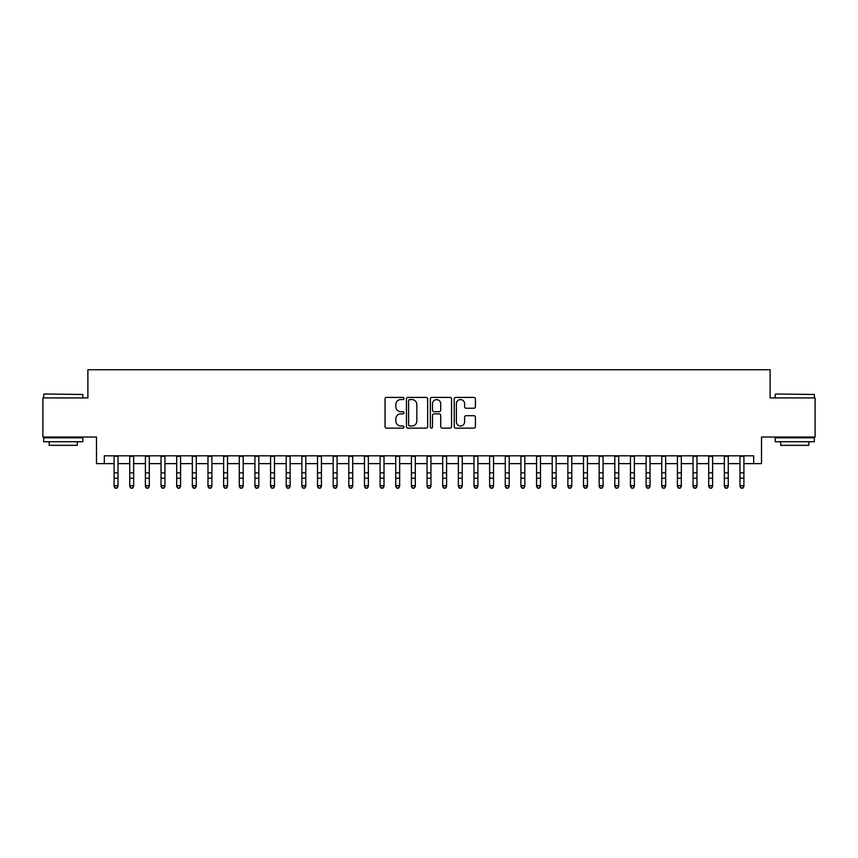 <?xml version="1.0" encoding="UTF-8"?>
<svg xmlns="http://www.w3.org/2000/svg" width="858" height="858" viewBox="0 0 858 858"><rect width="100%" height="100%" fill="white"/><g stroke="black" fill="none" stroke-linecap="round" stroke-linejoin="round"><path stroke-width="1.29" d="M403.968 398.498A1.073 1.073 0 0 0 402.885 397.415L386.572 397.415A1.534 1.534 0 0 0 385.038 398.959L385.038 426.598A1.534 1.534 0 0 0 386.572 428.142L402.885 428.142A1.073 1.073 0 0 0 403.968 427.059A1.073 1.073 0 0 0 402.885 425.986L400.783 425.986A4.912 4.912 0 0 1 395.86 421.074L395.86 418.768A4.912 4.912 0 0 1 400.783 413.856L402.885 413.856A1.073 1.073 0 0 0 403.968 412.784A1.073 1.073 0 0 0 402.885 411.701L400.783 411.701A4.912 4.912 0 0 1 395.86 406.789L395.86 404.483A4.912 4.912 0 0 1 400.783 399.571L402.885 399.571A1.073 1.073 0 0 0 403.968 398.498M473.884 408.247A1.534 1.534 0 0 0 475.418 406.713L475.418 398.959A1.534 1.534 0 0 0 473.884 397.415L455.759 397.415A1.534 1.534 0 0 0 454.225 398.959L454.225 426.598A1.534 1.534 0 0 0 455.759 428.142L473.884 428.142A1.534 1.534 0 0 0 475.418 426.598L475.418 417.235A1.534 1.534 0 0 0 473.884 415.701L466.13 415.701A1.534 1.534 0 0 0 464.596 417.235L464.596 421.879A4.108 4.108 0 0 1 460.489 425.986A4.108 4.108 0 0 1 456.381 421.879L456.381 403.678A4.108 4.108 0 0 1 460.489 399.571A4.108 4.108 0 0 1 464.596 403.678L464.596 406.713A1.534 1.534 0 0 0 466.13 408.247L473.884 408.247M104.311 463.631L104.311 455.812L753.689 455.812L753.689 463.631L761.507 463.631L761.507 437.033L815.1 437.033L815.1 397.919L770.109 397.919L770.109 369.744L87.891 369.744L87.891 397.919L42.9 397.919L42.9 437.033L96.493 437.033L96.493 463.631L114.093 463.631M427.659 398.959A1.534 1.534 0 0 0 426.115 397.415L408 397.415A1.534 1.534 0 0 0 406.456 398.959L406.456 426.598A1.534 1.534 0 0 0 408 428.142L426.115 428.142A1.534 1.534 0 0 0 427.659 426.598L427.659 398.959M431.885 397.415L450 397.415A1.534 1.534 0 0 1 451.544 398.959L451.544 426.598A1.534 1.534 0 0 1 450 428.142L442.245 428.142A1.534 1.534 0 0 1 440.712 426.598L440.712 415.39A1.534 1.534 0 0 0 439.178 413.856L434.03 413.856A1.534 1.534 0 0 0 432.496 415.39L432.496 427.059A1.073 1.073 0 0 1 431.424 428.142A1.073 1.073 0 0 1 430.341 427.059L430.341 398.959A1.534 1.534 0 0 1 431.885 397.415M118.007 463.631L129.74 463.631M133.655 463.631L145.388 463.631M149.303 463.631L161.036 463.631M164.951 463.631L176.684 463.631M180.598 463.631L192.331 463.631M196.246 463.631L207.979 463.631M211.894 463.631L223.627 463.631M227.542 463.631L239.275 463.631M243.189 463.631L254.923 463.631M258.837 463.631L270.57 463.631M274.485 463.631L286.218 463.631M290.133 463.631L301.866 463.631M305.78 463.631L317.514 463.631M321.428 463.631L333.161 463.631M337.076 463.631L348.809 463.631M352.724 463.631L364.457 463.631M368.372 463.631L380.105 463.631M384.009 463.631L395.752 463.631M399.656 463.631L411.4 463.631M415.304 463.631L427.048 463.631M430.952 463.631L442.696 463.631M446.6 463.631L458.344 463.631M462.248 463.631L473.991 463.631M477.895 463.631L489.628 463.631M493.543 463.631L505.276 463.631M509.191 463.631L520.924 463.631M524.839 463.631L536.572 463.631M540.486 463.631L552.22 463.631M556.134 463.631L567.867 463.631M571.782 463.631L583.515 463.631M587.43 463.631L599.163 463.631M603.077 463.631L614.811 463.631M618.725 463.631L630.458 463.631M634.373 463.631L646.106 463.631M650.021 463.631L661.754 463.631M665.669 463.631L677.402 463.631M681.316 463.631L693.05 463.631M696.964 463.631L708.697 463.631M712.612 463.631L724.345 463.631M728.26 463.631L739.993 463.631M743.907 463.631L753.689 463.631M409.684 399.571A1.073 1.073 0 0 0 408.612 400.643L408.612 424.914A1.073 1.073 0 0 0 409.684 425.986L411.915 425.986A4.912 4.912 0 0 0 416.827 421.074L416.827 404.483A4.912 4.912 0 0 0 411.915 399.571L409.684 399.571M440.712 403.753A4.108 4.108 0 0 0 436.604 399.646A4.108 4.108 0 0 0 432.496 403.753L432.496 410.167A1.534 1.534 0 0 0 434.03 411.701L439.178 411.701A1.534 1.534 0 0 0 440.712 410.167L440.712 403.753M118.007 455.812L118.007 486.529L116.838 488.256L115.272 487.902L116.838 488.256M114.093 455.812L114.093 485.66L118.007 485.66L116.838 487.902M115.272 488.256L114.093 486.529L114.093 485.66L115.272 487.902M44.155 394.004L82.797 394.476L44.155 394.004M63.245 441.731L43.683 441.731L43.683 437.816L82.797 437.816L82.797 441.731L63.245 441.731M77.327 441.731L77.327 445.323L49.163 445.323L49.163 441.731M775.664 394.004L814.317 394.476L775.664 394.004M794.755 441.731L775.203 441.731L775.203 437.816L814.317 437.816L814.317 441.731L794.755 441.731M808.837 441.731L808.837 445.323L780.673 445.323L780.673 441.731M133.655 455.812L133.655 486.529L132.486 488.256L130.92 487.902L132.486 488.256M129.74 455.812L129.74 485.66L133.655 485.66L132.486 487.902M130.92 488.256L129.74 486.529L129.74 485.66L130.92 487.902M149.303 455.812L149.303 486.529L148.134 488.256L146.568 487.902L148.134 488.256M145.388 455.812L145.388 485.66L149.303 485.66L148.134 487.902M146.568 488.256L145.388 486.529L145.388 485.66L146.568 487.902M164.951 455.812L164.951 486.529L163.781 488.256L162.216 487.902L163.781 488.256M161.036 455.812L161.036 485.66L164.951 485.66L163.781 487.902M162.216 488.256L161.036 486.529L161.036 485.66L162.216 487.902M180.598 455.812L180.598 486.529L179.419 488.256L177.863 487.902L179.419 488.256M176.684 455.812L176.684 485.66L180.598 485.66L179.419 487.902M177.863 488.256L176.684 486.529L176.684 485.66L177.863 487.902M196.246 455.812L196.246 486.529L195.066 488.256L193.511 487.902L195.066 488.256M192.331 455.812L192.331 485.66L196.246 485.66L195.066 487.902M193.511 488.256L192.331 486.529L192.331 485.66L193.511 487.902M211.894 455.812L211.894 486.529L210.714 488.256L209.159 487.902L210.714 488.256M207.979 455.812L207.979 485.66L211.894 485.66L210.714 487.902M209.159 488.256L207.979 486.529L207.979 485.66L209.159 487.902M227.542 455.812L227.542 486.529L226.362 488.256L224.796 487.902L226.362 488.256M223.627 455.812L223.627 485.66L227.542 485.66L226.362 487.902M224.796 488.256L223.627 486.529L223.627 485.66L224.796 487.902M243.189 455.812L243.189 486.529L242.01 488.256L240.444 487.902L242.01 488.256M239.275 455.812L239.275 485.66L243.189 485.66L242.01 487.902M240.444 488.256L239.275 486.529L239.275 485.66L240.444 487.902M258.837 455.812L258.837 486.529L257.657 488.256L256.092 487.902L257.657 488.256M254.923 455.812L254.923 485.66L258.837 485.66L257.657 487.902M256.092 488.256L254.923 486.529L254.923 485.66L256.092 487.902M274.485 455.812L274.485 486.529L273.305 488.256L271.739 487.902L273.305 488.256M270.57 455.812L270.57 485.66L274.485 485.66L273.305 487.902M271.739 488.256L270.57 486.529L270.57 485.66L271.739 487.902M290.133 455.812L290.133 486.529L288.953 488.256L287.387 487.902L288.953 488.256M286.218 455.812L286.218 485.66L290.133 485.66L288.953 487.902M287.387 488.256L286.218 486.529L286.218 485.66L287.387 487.902M305.78 455.812L305.78 486.529L304.601 488.256L303.035 487.902L304.601 488.256M301.866 455.812L301.866 485.66L305.78 485.66L304.601 487.902M303.035 488.256L301.866 486.529L301.866 485.66L303.035 487.902M321.428 455.812L321.428 486.529L320.249 488.256L318.683 487.902L320.249 488.256M317.514 455.812L317.514 485.66L321.428 485.66L320.249 487.902M318.683 488.256L317.514 486.529L317.514 485.66L318.683 487.902M337.076 455.812L337.076 486.529L335.896 488.256L334.33 487.902L335.896 488.256M333.161 455.812L333.161 485.66L337.076 485.66L335.896 487.902M334.33 488.256L333.161 486.529L333.161 485.66L334.33 487.902M352.724 455.812L352.724 486.529L351.544 488.256L349.978 487.902L351.544 488.256M348.809 455.812L348.809 485.66L352.724 485.66L351.544 487.902M349.978 488.256L348.809 486.529L348.809 485.66L349.978 487.902M368.372 455.812L368.372 486.529L367.192 488.256L365.626 487.902L367.192 488.256M364.457 455.812L364.457 485.66L368.372 485.66L367.192 487.902M365.626 488.256L364.457 486.529L364.457 485.66L365.626 487.902M384.009 455.812L384.009 486.529L382.84 488.256L381.274 487.902L382.84 488.256M380.105 455.812L380.105 485.66L384.009 485.66L382.84 487.902M381.274 488.256L380.105 486.529L380.105 485.66L381.274 487.902M399.656 455.812L399.656 486.529L398.487 488.256L396.922 487.902L398.487 488.256M395.752 455.812L395.752 485.66L399.656 485.66L398.487 487.902M396.922 488.256L395.752 486.529L395.752 485.66L396.922 487.902M415.304 455.812L415.304 486.529L414.135 488.256L412.569 487.902L414.135 488.256M411.4 455.812L411.4 485.66L415.304 485.66L414.135 487.902M412.569 488.256L411.4 486.529L411.4 485.66L412.569 487.902M430.952 455.812L430.952 486.529L429.783 488.256L428.217 487.902L429.783 488.256M427.048 455.812L427.048 485.66L430.952 485.66L429.783 487.902M428.217 488.256L427.048 486.529L427.048 485.66L428.217 487.902M446.6 455.812L446.6 486.529L445.431 488.256L443.865 487.902L445.431 488.256M442.696 455.812L442.696 485.66L446.6 485.66L445.431 487.902M443.865 488.256L442.696 486.529L442.696 485.66L443.865 487.902M462.248 455.812L462.248 486.529L461.078 488.256L459.513 487.902L461.078 488.256M458.344 455.812L458.344 485.66L462.248 485.66L461.078 487.902M459.513 488.256L458.344 486.529L458.344 485.66L459.513 487.902M477.895 455.812L477.895 486.529L476.726 488.256L475.16 487.902L476.726 488.256M473.991 455.812L473.991 485.66L477.895 485.66L476.726 487.902M475.16 488.256L473.991 486.529L473.991 485.66L475.16 487.902M493.543 455.812L493.543 486.529L492.374 488.256L490.808 487.902L492.374 488.256M489.628 455.812L489.628 485.66L493.543 485.66L492.374 487.902M490.808 488.256L489.628 486.529L489.628 485.66L490.808 487.902M509.191 455.812L509.191 486.529L508.022 488.256L506.456 487.902L508.022 488.256M505.276 455.812L505.276 485.66L509.191 485.66L508.022 487.902M506.456 488.256L505.276 486.529L505.276 485.66L506.456 487.902M524.839 455.812L524.839 486.529L523.67 488.256L522.104 487.902L523.67 488.256M520.924 455.812L520.924 485.66L524.839 485.66L523.67 487.902M522.104 488.256L520.924 486.529L520.924 485.66L522.104 487.902M540.486 455.812L540.486 486.529L539.317 488.256L537.751 487.902L539.317 488.256M536.572 455.812L536.572 485.66L540.486 485.66L539.317 487.902M537.751 488.256L536.572 486.529L536.572 485.66L537.751 487.902M556.134 455.812L556.134 486.529L554.965 488.256L553.399 487.902L554.965 488.256M552.22 455.812L552.22 485.66L556.134 485.66L554.965 487.902M553.399 488.256L552.22 486.529L552.22 485.66L553.399 487.902M571.782 455.812L571.782 486.529L570.613 488.256L569.047 487.902L570.613 488.256M567.867 455.812L567.867 485.66L571.782 485.66L570.613 487.902M569.047 488.256L567.867 486.529L567.867 485.66L569.047 487.902M587.43 455.812L587.43 486.529L586.261 488.256L584.695 487.902L586.261 488.256M583.515 455.812L583.515 485.66L587.43 485.66L586.261 487.902M584.695 488.256L583.515 486.529L583.515 485.66L584.695 487.902M603.077 455.812L603.077 486.529L601.908 488.256L600.343 487.902L601.908 488.256M599.163 455.812L599.163 485.66L603.077 485.66L601.908 487.902M600.343 488.256L599.163 486.529L599.163 485.66L600.343 487.902M618.725 455.812L618.725 486.529L617.556 488.256L615.99 487.902L617.556 488.256M614.811 455.812L614.811 485.66L618.725 485.66L617.556 487.902M615.99 488.256L614.811 486.529L614.811 485.66L615.99 487.902M634.373 455.812L634.373 486.529L633.204 488.256L631.638 487.902L633.204 488.256M630.458 455.812L630.458 485.66L634.373 485.66L633.204 487.902M631.638 488.256L630.458 486.529L630.458 485.66L631.638 487.902M650.021 455.812L650.021 486.529L648.841 488.256L647.286 487.902L648.841 488.256M646.106 455.812L646.106 485.66L650.021 485.66L648.841 487.902M647.286 488.256L646.106 486.529L646.106 485.66L647.286 487.902M665.669 455.812L665.669 486.529L664.489 488.256L662.934 487.902L664.489 488.256M661.754 455.812L661.754 485.66L665.669 485.66L664.489 487.902M662.934 488.256L661.754 486.529L661.754 485.66L662.934 487.902M681.316 455.812L681.316 486.529L680.137 488.256L678.581 487.902L680.137 488.256M677.402 455.812L677.402 485.66L681.316 485.66L680.137 487.902M678.581 488.256L677.402 486.529L677.402 485.66L678.581 487.902M696.964 455.812L696.964 486.529L695.784 488.256L694.219 487.902L695.784 488.256M693.05 455.812L693.05 485.66L696.964 485.66L695.784 487.902M694.219 488.256L693.05 486.529L693.05 485.66L694.219 487.902M712.612 455.812L712.612 486.529L711.432 488.256L709.866 487.902L711.432 488.256M708.697 455.812L708.697 485.66L712.612 485.66L711.432 487.902M709.866 488.256L708.697 486.529L708.697 485.66L709.866 487.902M728.26 455.812L728.26 486.529L727.08 488.256L725.514 487.902L727.08 488.256M724.345 455.812L724.345 485.66L728.26 485.66L727.08 487.902M725.514 488.256L724.345 486.529L724.345 485.66L725.514 487.902M743.907 455.812L743.907 486.529L742.728 488.256L741.162 487.902L742.728 488.256M739.993 455.812L739.993 485.66L743.907 485.66L742.728 487.902M741.162 488.256L739.993 486.529L739.993 485.66L741.162 487.902M118.007 472.833L114.093 472.833M118.007 478.206L114.093 478.206M118.007 456.317L114.093 456.317M133.655 472.833L129.74 472.833M133.655 478.206L129.74 478.206M133.655 456.317L129.74 456.317M149.303 472.833L145.388 472.833M149.303 478.206L145.388 478.206M149.303 456.317L145.388 456.317M164.951 472.833L161.036 472.833M164.951 478.206L161.036 478.206M164.951 456.317L161.036 456.317M180.598 472.833L176.684 472.833M180.598 478.206L176.684 478.206M180.598 456.317L176.684 456.317M196.246 472.833L192.331 472.833M196.246 478.206L192.331 478.206M196.246 456.317L192.331 456.317M211.894 472.833L207.979 472.833M211.894 478.206L207.979 478.206M211.894 456.317L207.979 456.317M227.542 472.833L223.627 472.833M227.542 478.206L223.627 478.206M227.542 456.317L223.627 456.317M243.189 472.833L239.275 472.833M243.189 478.206L239.275 478.206M243.189 456.317L239.275 456.317M258.837 472.833L254.923 472.833M258.837 478.206L254.923 478.206M258.837 456.317L254.923 456.317M274.485 472.833L270.57 472.833M274.485 478.206L270.57 478.206M274.485 456.317L270.57 456.317M290.133 472.833L286.218 472.833M290.133 478.206L286.218 478.206M290.133 456.317L286.218 456.317M305.78 472.833L301.866 472.833M305.78 478.206L301.866 478.206M305.78 456.317L301.866 456.317M321.428 472.833L317.514 472.833M321.428 478.206L317.514 478.206M321.428 456.317L317.514 456.317M337.076 472.833L333.161 472.833M337.076 478.206L333.161 478.206M337.076 456.317L333.161 456.317M352.724 472.833L348.809 472.833M352.724 478.206L348.809 478.206M352.724 456.317L348.809 456.317M368.372 472.833L364.457 472.833M368.372 478.206L364.457 478.206M368.372 456.317L364.457 456.317M384.009 472.833L380.105 472.833M384.009 478.206L380.105 478.206M384.009 456.317L380.105 456.317M399.656 472.833L395.752 472.833M399.656 478.206L395.752 478.206M399.656 456.317L395.752 456.317M415.304 472.833L411.4 472.833M415.304 478.206L411.4 478.206M415.304 456.317L411.4 456.317M430.952 472.833L427.048 472.833M430.952 478.206L427.048 478.206M430.952 456.317L427.048 456.317M446.6 472.833L442.696 472.833M446.6 478.206L442.696 478.206M446.6 456.317L442.696 456.317M462.248 472.833L458.344 472.833M462.248 478.206L458.344 478.206M462.248 456.317L458.344 456.317M477.895 472.833L473.991 472.833M477.895 478.206L473.991 478.206M477.895 456.317L473.991 456.317M493.543 472.833L489.628 472.833M493.543 478.206L489.628 478.206M493.543 456.317L489.628 456.317M509.191 472.833L505.276 472.833M509.191 478.206L505.276 478.206M509.191 456.317L505.276 456.317M524.839 472.833L520.924 472.833M524.839 478.206L520.924 478.206M524.839 456.317L520.924 456.317M540.486 472.833L536.572 472.833M540.486 478.206L536.572 478.206M540.486 456.317L536.572 456.317M556.134 472.833L552.22 472.833M556.134 478.206L552.22 478.206M556.134 456.317L552.22 456.317M571.782 472.833L567.867 472.833M571.782 478.206L567.867 478.206M571.782 456.317L567.867 456.317M587.43 472.833L583.515 472.833M587.43 478.206L583.515 478.206M587.43 456.317L583.515 456.317M603.077 472.833L599.163 472.833M603.077 478.206L599.163 478.206M603.077 456.317L599.163 456.317M618.725 472.833L614.811 472.833M618.725 478.206L614.811 478.206M618.725 456.317L614.811 456.317M634.373 472.833L630.458 472.833M634.373 478.206L630.458 478.206M634.373 456.317L630.458 456.317M650.021 472.833L646.106 472.833M650.021 478.206L646.106 478.206M650.021 456.317L646.106 456.317M665.669 472.833L661.754 472.833M665.669 478.206L661.754 478.206M665.669 456.317L661.754 456.317M681.316 472.833L677.402 472.833M681.316 478.206L677.402 478.206M681.316 456.317L677.402 456.317M696.964 472.833L693.05 472.833M696.964 478.206L693.05 478.206M696.964 456.317L693.05 456.317M712.612 472.833L708.697 472.833M712.612 478.206L708.697 478.206M712.612 456.317L708.697 456.317M728.26 472.833L724.345 472.833M728.26 478.206L724.345 478.206M728.26 456.317L724.345 456.317M743.907 472.833L739.993 472.833M743.907 478.206L739.993 478.206M743.907 456.317L739.993 456.317M43.683 397.919L43.683 394.476M52.606 437.816L52.606 437.033M73.885 437.816L73.885 437.033M82.797 397.919L82.797 394.476M775.203 397.919L775.203 394.476M784.115 437.816L784.115 437.033M805.394 437.816L805.394 437.033M814.317 397.919L814.317 394.476"/></g></svg>

